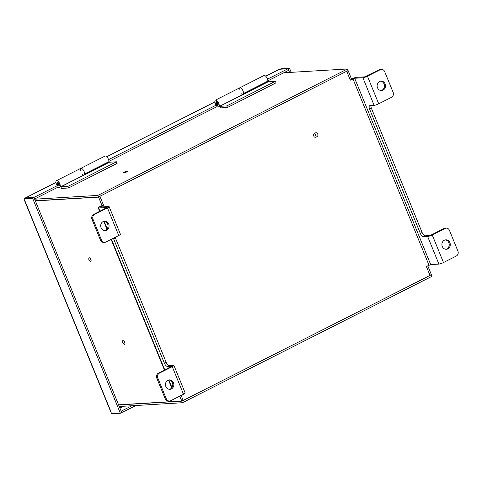 <?xml version="1.0" encoding="UTF-8"?>
<svg xmlns="http://www.w3.org/2000/svg" width="482" height="482" viewBox="0 0 482 482"><rect width="100%" height="100%" fill="white"/><g stroke="black" fill="none" stroke-linecap="round" stroke-linejoin="round"><path stroke-width="0.72" d="M90.827 259.702L90.429 258.924M124.621 342.515L124.229 341.738M283.759 72.788L347.444 68.974L97.864 195.415L34.662 199.199M97.864 195.415L98.509 196.987L35.306 200.771M98.509 196.987L348.082 70.547L347.444 68.974M179.78 396.132L181.774 401.018L118.566 404.802M35.361 200.91L98.563 197.126L102.094 205.766L101.112 205.965M119.265 406.513L182.467 402.729L432.047 276.288L431.402 274.71L431.029 274.734M348.143 70.685L346.757 71.384L350.281 80.024L351.667 79.325L348.143 70.685L347.769 70.703M427.823 265.931L426.437 266.636L429.962 275.276L431.348 274.577L427.823 265.931L427.45 265.956M118.735 235.511L105.95 241.988A3.778 3.344 -93.4 0 1 104.769 242.307A3.778 3.344 -93.4 0 1 101.509 240.078L93.056 219.37A3.778 3.344 -93.4 0 1 94.689 214.382L107.468 207.905L118.735 235.511A3.597 0.596 -22.2 0 0 120.398 234.252L109.131 206.645A3.597 0.596 157.8 0 0 108.691 206.543L100.304 206.995L103.534 205.199L99.895 196.282L346.697 71.246L350.336 80.163L354.662 78.253L430.703 264.588L426.377 266.498L430.016 275.415L183.214 400.452L181.166 395.433L183.154 400.313L181.774 401.018M99.575 196.445L99.949 196.421L103.473 205.061L102.094 205.766M99.949 196.421L98.563 197.126M182.467 402.729L181.828 401.151L431.402 274.71M181.828 401.151L118.626 404.94M315.108 134.58A0.494 0.434 -93.4 0 1 315.475 135.478A0.494 0.434 -93.4 0 1 315.108 134.58L315.475 135.478M167.899 380.292A4.724 4.181 86.6 0 0 165.603 385.708A4.724 4.181 86.6 0 0 169.941 389.317A4.724 4.181 86.6 0 0 171.417 388.914A4.724 4.181 86.6 0 0 173.713 383.497A4.724 4.181 86.6 0 0 169.375 379.888A4.724 4.181 86.6 0 0 167.899 380.292M169.417 389.311A4.724 4.181 86.6 0 0 170.381 388.98A4.724 4.181 86.6 0 0 172.731 383.847A4.724 4.181 86.6 0 0 168.857 379.955M103.124 221.557A4.724 4.181 86.6 0 0 100.828 226.98A4.724 4.181 86.6 0 0 105.166 230.589A4.724 4.181 86.6 0 0 106.643 230.185A4.724 4.181 86.6 0 0 108.938 224.769A4.724 4.181 86.6 0 0 104.6 221.16A4.724 4.181 86.6 0 0 103.124 221.557M104.642 230.583A4.724 4.181 86.6 0 0 105.606 230.251A4.724 4.181 86.6 0 0 107.956 225.118A4.724 4.181 86.6 0 0 104.082 221.226L107.191 228.823M379.551 81.512A4.724 4.181 86.6 0 0 377.255 86.935A4.724 4.181 86.6 0 0 381.593 90.544A4.724 4.181 86.6 0 0 383.07 90.14A4.724 4.181 86.6 0 0 385.365 84.724A4.724 4.181 86.6 0 0 381.027 81.115A4.724 4.181 86.6 0 0 379.551 81.512M381.069 90.538A4.724 4.181 86.6 0 0 382.033 90.206A4.724 4.181 86.6 0 0 384.383 85.073A4.724 4.181 86.6 0 0 380.509 81.181M444.326 240.247A4.724 4.181 86.6 0 0 442.03 245.663A4.724 4.181 86.6 0 0 446.368 249.272A4.724 4.181 86.6 0 0 447.844 248.869A4.724 4.181 86.6 0 0 450.14 243.452A4.724 4.181 86.6 0 0 445.802 239.843A4.724 4.181 86.6 0 0 444.326 240.247M445.85 249.266A4.724 4.181 86.6 0 0 446.808 248.935A4.724 4.181 86.6 0 0 449.158 243.802A4.724 4.181 86.6 0 0 445.29 239.909M159.464 373.11L172.249 366.633L183.509 394.24L170.73 400.717A3.778 3.344 -93.4 0 1 169.55 401.042A3.778 3.344 -93.4 0 1 166.284 398.807L157.837 378.099A3.778 3.344 -93.4 0 1 159.464 373.11L158.427 373.176L171.839 366.224L167.477 366.434A3.778 1.639 63.1 0 1 164.314 363.091L113.619 238.867A3.778 1.639 63.1 0 1 113.391 238.222M115.186 237.307A3.778 1.639 63.1 0 0 115.421 237.951L166.115 362.175A3.778 1.639 63.1 0 0 169.278 365.525L173.466 365.272A3.597 0.596 157.8 0 1 173.906 365.374A3.597 0.596 157.8 0 1 172.249 366.633M367.447 76.198L380.226 69.721A3.778 3.344 -93.4 0 1 381.413 69.396A3.778 3.344 -93.4 0 1 384.672 71.631L393.125 92.333A3.778 3.344 -93.4 0 1 391.492 97.328L378.713 103.799L367.447 76.198A3.597 0.596 157.8 0 1 362.886 77.759L354.662 78.253M432.221 234.927L445.007 228.45A3.778 3.344 -93.4 0 1 446.187 228.131A3.778 3.344 -93.4 0 1 449.453 230.36L457.9 251.068A3.778 3.344 -93.4 0 1 456.273 256.056L443.488 262.533L432.221 234.927A3.597 0.596 157.8 0 1 427.661 236.493L423.467 236.74A3.778 1.639 -116.9 0 1 420.31 233.396L369.616 109.173A3.778 1.639 -116.9 0 1 369.658 105.697A3.778 1.639 -116.9 0 1 369.959 105.618L374.153 105.365A3.597 0.596 -22.2 0 0 378.713 103.799M183.509 394.24A3.597 0.596 -22.2 0 0 185.172 392.981L173.906 365.374M183.214 400.452L182.841 400.476M430.703 264.588L438.927 264.094A3.597 0.596 -22.2 0 0 443.488 262.533M381.413 69.396L380.37 69.462A3.778 3.344 86.6 0 0 379.189 69.782L364.681 76.849L356.463 77.343A3.597 0.596 -22.2 0 0 351.902 78.909L351.565 79.078M103.16 205.224L103.534 205.199M94.689 214.382L93.647 214.442L107.058 207.495L98.671 207.947A3.597 0.596 157.8 0 1 98.232 207.838A3.597 0.596 157.8 0 1 99.895 206.579L101.425 205.802M109.131 206.645A3.597 0.596 157.8 0 1 107.468 207.905M370.965 105.558A3.778 1.639 -116.9 0 0 371.411 108.263L422.105 232.487A3.778 1.639 -116.9 0 0 425.269 235.831L429.462 235.578L431.185 234.987L443.964 228.51L445.007 228.45M158.427 373.176A3.778 3.344 86.6 0 0 156.795 378.165L157.837 378.099M166.284 398.807L165.248 398.867L156.795 378.165M165.248 398.867A3.778 3.344 86.6 0 0 168.507 401.102L169.55 401.042M93.647 214.442A3.778 3.344 86.6 0 0 92.02 219.437L93.056 219.37M101.509 240.078L100.467 240.138L92.02 219.437M100.467 240.138A3.778 3.344 86.6 0 0 103.732 242.374L104.769 242.307M446.187 228.131L445.151 228.191A3.778 3.344 86.6 0 0 443.964 228.51M265.684 76.18L279.409 69.269L287.971 68.757L288.61 70.33L267.841 80.849M287.971 68.757L267.504 79.12M56.743 185.901L57.382 187.474L34.662 198.988L34.023 197.409L56.743 185.901L58.846 185.775A1.964 0.856 -116.9 0 0 59.003 185.733A1.964 0.856 -116.9 0 0 58.876 183.594A1.964 0.856 -116.9 0 0 57.225 182.226A1.964 0.856 -116.9 0 0 57.599 184.787L58.003 184.582M121.253 412.773L136.165 405.501M121.163 411.164L121.892 412.731M121.247 411.158L131.911 405.754M288.055 68.962L289.525 68.251L280.964 68.763L280.048 69.227M291.194 72.342L289.525 68.251M289.562 72.439L288.14 68.956M25.486 198.198L34.041 197.686L121.723 412.532L120.337 413.237L111.776 413.749L110.86 412.086L24.486 200.434L24.1 198.897L25.486 198.198M24.1 198.897L32.662 198.385L34.041 197.686M32.662 198.385L120.337 413.237M25.57 198.192L25.413 197.909L25.184 198.349M25.462 197.927L34.023 197.409M108.914 161.368L216.316 106.956L215.671 105.383L108.577 159.638M216.316 106.956L218.418 106.829A3.687 1.603 -116.9 0 0 218.714 106.751A3.687 1.603 -116.9 0 0 218.473 102.738A3.687 1.603 -116.9 0 0 215.376 100.172A3.687 1.603 -116.9 0 0 216.075 104.98L217.316 104.353M57.382 187.474L59.491 187.347A3.687 1.603 -116.9 0 0 59.78 187.269A3.687 1.603 -116.9 0 0 59.545 183.256A3.687 1.603 -116.9 0 0 56.448 180.69A3.687 1.603 -116.9 0 0 57.141 185.498L58.382 184.871M215.671 105.383L217.78 105.257A1.964 0.856 -116.9 0 0 217.936 105.215A1.964 0.856 -116.9 0 0 217.804 103.076A1.964 0.856 -116.9 0 0 216.159 101.708A1.964 0.856 -116.9 0 0 216.526 104.269L216.936 104.064M57.599 184.787L57.141 185.498M80.319 170.526A3.687 1.603 63.1 0 1 80.747 168.375A3.687 1.603 63.1 0 1 83.844 170.947A3.687 1.603 63.1 0 1 84.085 174.96L59.78 187.269M216.526 104.269L216.075 104.98M239.253 90.007A3.687 1.603 63.1 0 1 239.681 87.857A3.687 1.603 63.1 0 1 242.777 90.429A3.687 1.603 63.1 0 1 243.012 94.442L218.714 106.751M108.902 161.663A3.687 1.603 -116.9 0 0 107.775 157.976A3.687 1.603 -116.9 0 0 105.341 155.987A3.687 1.603 -116.9 0 0 105.052 156.066L80.747 168.375A3.687 1.603 63.1 0 1 81.042 168.302A3.687 1.603 63.1 0 1 83.47 170.285A3.687 1.603 63.1 0 1 84.597 173.978L108.902 161.663M68.504 187.998L117.108 163.374L116.463 161.801L67.86 186.426L68.504 187.998L61.491 188.42L60.846 186.847L85.151 174.532L84.549 174.267M108.589 161.819L109.408 162.223L116.463 161.801M67.86 186.426L60.846 186.847M83.121 174.87A3.687 1.603 63.1 0 1 82.097 174.032M59.268 185.281A1.892 0.819 63.1 0 1 59.238 185.269L58.322 184.841A0.982 0.428 63.1 0 1 57.732 184.172A0.982 0.428 63.1 0 1 57.545 183.305A0.982 0.428 63.1 0 1 57.75 183.082A0.982 0.428 63.1 0 1 58.569 183.955A0.982 0.428 63.1 0 1 58.479 184.877A0.982 0.428 63.1 0 1 58.322 184.841M57.545 183.305L57.744 182.31A1.892 0.819 63.1 0 1 57.75 182.28M267.829 81.145A3.687 1.603 -116.9 0 0 266.703 77.457A3.687 1.603 -116.9 0 0 264.275 75.469A3.687 1.603 -116.9 0 0 263.979 75.547L239.681 87.857A3.687 1.603 63.1 0 1 239.976 87.784A3.687 1.603 63.1 0 1 242.404 89.766A3.687 1.603 63.1 0 1 243.531 93.46L267.829 81.145M227.438 107.48L276.035 82.856L275.397 81.283L226.793 105.907L227.438 107.48L220.419 107.902L219.78 106.329L244.079 94.014L243.482 93.749M267.522 81.301L268.341 81.705L275.397 81.283M226.793 105.907L219.78 106.329M242.054 94.352A3.687 1.603 63.1 0 1 241.024 93.514M218.201 104.763A1.892 0.819 63.1 0 1 218.171 104.751L217.249 104.323A0.982 0.428 63.1 0 1 216.665 103.654A0.982 0.428 63.1 0 1 216.472 102.787A0.982 0.428 63.1 0 1 216.677 102.564A0.982 0.428 63.1 0 1 217.503 103.437A0.982 0.428 63.1 0 1 217.412 104.359A0.982 0.428 63.1 0 1 217.249 104.323M216.472 102.787L216.671 101.792A1.892 0.819 63.1 0 1 216.683 101.762M126.519 171.984C129.158 170.821 126.188 171.002 124.332 172.116C121.693 173.279 124.657 173.098 126.519 171.984M91.044 259.593C89.266 257.081 88.537 257.123 88.851 259.726C90.628 262.238 91.357 262.19 91.044 259.593M124.838 342.407C123.067 339.894 122.338 339.943 122.651 342.539C124.422 345.052 125.151 345.01 124.838 342.407M317.632 134.044C317.264 131.146 312.125 133.749 313.842 135.96C314.21 138.858 319.349 136.255 317.632 134.044M169.278 365.525L167.477 366.434M352.938 78.843L428.98 265.178M101.13 206.995L100.931 206.519M380.226 69.721L379.189 69.782M374.153 105.365L362.886 77.759M438.927 264.094L427.661 236.493M171.972 387.552L168.869 379.955M164.784 369.953L111.432 239.211M100.009 211.224L98.671 207.947M423.467 236.74L425.269 235.831M369.616 109.173L371.411 108.263M420.31 233.396L422.105 232.487M166.115 362.175L164.314 363.091M115.421 237.951L113.619 238.867M122.024 406.35L119.681 407.537M119.885 408.025L123.356 406.266M111.155 412.212L24.727 200.434M25.558 197.873L55.954 182.473M106.781 156.728L214.888 101.955M265.715 76.21L279.313 69.318M109.408 162.223L85.109 174.538M85.055 174.52L109.354 162.211M268.341 81.705L244.043 94.02M243.988 94.002L268.287 81.693M126.664 171.905L124.434 172.815M90.574 258.822L90.99 259.647M124.368 341.642L124.79 342.461M98.232 207.838L99.678 211.387M103.732 221.316L106.938 229.167M111.101 239.379L164.458 370.116M168.507 380.045L171.713 387.896M214.882 101.919L106.751 156.698M55.948 182.437L25.413 197.909M56.448 180.69L80.747 168.375M215.376 100.172L239.681 87.857"/></g></svg>
